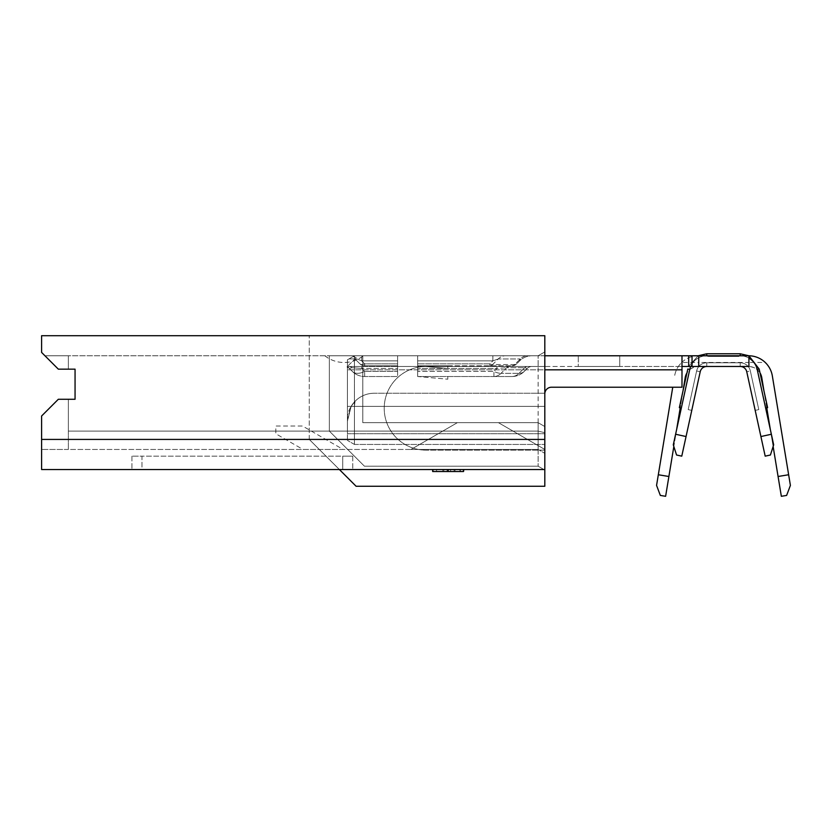 <?xml version="1.0" encoding="UTF-8"?>
<svg xmlns="http://www.w3.org/2000/svg" width="832" height="832" viewBox="0 0 832 832"><rect width="100%" height="100%" fill="white"/><g stroke="black" fill="none" stroke-linecap="round" stroke-linejoin="round"><path stroke-width="0.62" stroke-dasharray="4.16 3.12" d="M344.063 355.774L363.303 355.774L344.063 355.774M448.209 469.529L463.85 469.529L448.209 469.529L448.209 471.536L432.671 471.536L448.49 471.536L448.5 469.529L432.671 469.529L463.85 469.529L448.5 469.529L448.49 471.536L436.186 471.536L436.186 469.529L460.346 469.529L436.186 469.529L436.186 471.536L443.789 471.536L443.789 469.529M538.127 450.133L426.036 450.133L544.814 450.133L544.814 470.049L538.127 466.19L364.426 466.19L329.347 431.101L329.347 355.774L362.804 355.774L362.804 422.687L538.127 422.687L538.127 466.19L538.127 450.133L544.814 450.133L544.814 486.262L356.106 486.262L309.265 439.421L41.6 439.421L41.6 469.529L544.814 469.529M141.97 469.529L352.768 469.529L131.934 469.529L141.97 469.529L141.97 456.154L131.934 456.154L352.768 456.154L141.97 456.154L141.97 469.529M342.722 469.529L352.768 469.529L342.722 469.529L342.722 456.154L352.768 456.154L342.722 456.154L342.722 469.529M463.455 469.529L463.455 471.536L463.455 469.529L459.95 469.529L463.455 469.529L463.455 471.536L436.571 471.536L436.571 469.529L433.066 469.529L463.455 469.529L436.571 469.529L436.571 471.536L433.066 471.536L433.066 469.529L459.95 469.529L433.066 469.529L433.066 471.536L433.066 469.529M68.37 399.266L58.334 399.266L75.057 399.266L75.057 369.158L68.37 369.158L68.37 355.774L68.37 369.158L68.37 355.774L362.804 355.774L362.804 422.687L538.127 422.687L538.127 431.101L68.37 431.101L68.37 399.266L68.37 449.457L68.37 399.266L68.37 449.457L538.127 449.457L544.814 453.326L538.127 449.457L544.814 453.326L538.127 449.457L68.37 449.457L68.37 431.101L538.127 431.101L544.814 432.702L544.814 351.915L544.814 366.486L426.036 366.486A41.818 41.818 0 0 0 384.218 408.304A41.818 41.818 0 0 0 426.036 450.133A41.818 41.818 0 0 1 384.218 408.304A41.818 41.818 0 0 1 426.036 366.486L538.127 366.486L538.127 355.774L538.127 449.457L410.977 449.457L457.34 422.687L498.451 422.687L544.814 449.457L498.451 422.687L457.34 422.687L410.977 449.457L538.127 449.457L538.127 431.101L544.814 432.702L544.814 453.326L544.814 426.556L544.814 470.049L538.127 466.19L364.426 466.19L329.347 431.101L329.347 355.774L538.127 355.774L44.949 355.774L58.334 369.158L75.057 369.158L75.057 399.266L58.334 399.266L41.6 416L41.6 449.457L41.6 416L58.334 399.266L41.6 416L41.6 439.421M68.37 369.158L58.334 369.158L68.37 369.158L68.37 355.774L44.949 355.774L58.334 369.158L41.6 352.425L41.6 335.702L544.814 335.702L544.814 366.486L538.127 366.486M302.994 449.457L343.138 449.457L302.578 426.036L275.808 426.036L275.808 433.763L302.994 449.457L343.138 449.457L302.578 426.036L275.808 426.036L275.808 433.763L302.994 449.457M68.37 449.457L41.6 449.457L68.37 449.457M309.265 439.421L309.265 335.702L309.265 439.421L339.383 469.529M544.814 426.556L538.127 422.687L544.814 426.556M538.127 355.774L544.814 351.915L538.127 355.774M447.096 471.536L447.096 469.529L447.096 471.536M450.601 471.536L450.601 469.529L450.601 471.536M459.95 471.536L459.95 469.529L459.95 471.536L459.95 469.529L459.95 471.536L433.066 471.536L459.95 471.536L459.95 469.529L459.95 471.536M455.01 471.536L460.346 471.536L460.346 469.529L460.346 471.536L448.5 471.536L463.85 471.536L455.01 471.536L455.01 469.529M454.095 471.536L454.095 469.529M443.789 471.536L442.79 471.536L442.79 469.529M442.79 471.536L448.209 471.536M447.814 471.536L460.346 471.536L447.814 471.536L447.814 469.529M432.671 471.536L432.671 469.529M447.855 471.536L447.855 469.529M463.85 471.536L463.85 469.529M448.24 471.536L448.24 469.529M361.67 368.441L361.67 366.486L349.201 366.486L397.602 366.486L361.67 366.486L361.67 368.441L351.936 367.713L349.367 368.441L351.936 367.713L361.67 368.441L397.602 368.441L397.602 371.426L397.602 366.486L407.638 366.486L397.602 366.486L397.602 368.441L361.67 368.441L364.655 371.426A17.399 10.046 135 0 1 352.352 371.426L347.412 366.486L352.352 371.426A17.399 17.399 0 0 0 364.655 376.522L397.602 376.522L364.655 376.522A17.399 17.399 0 0 1 352.352 371.426A17.399 10.046 -45 0 0 364.655 371.426L361.67 368.441M349.201 366.486L347.412 366.486L347.412 359.83L347.412 366.486L347.412 359.83L353.08 356.554L356.21 357.687L354.827 359.07L356.21 357.687L353.08 356.554L354.432 355.774L347.412 359.83L347.412 406.38L347.412 359.83L354.432 355.774L397.602 355.774L397.602 360.87L397.602 355.774L354.432 355.774L354.432 406.38L355.014 401.326A26.77 26.77 0 0 1 374.182 393.245A26.77 26.77 0 0 0 351.146 406.38L355.014 401.326L351.146 406.38A26.77 26.77 0 0 1 374.182 393.245A26.77 26.77 0 0 0 355.014 401.326L354.432 406.38L354.432 355.774L347.412 359.83L347.412 369.824L347.412 366.486L349.201 366.486A6.687 4.732 -90 0 1 351.936 367.713A6.687 4.732 90 0 0 349.201 366.486M771.368 434.252L760.906 436.54L765.19 456.154L770.422 455.01L773.666 444.808L757.214 369.46A17.399 17.399 0 0 0 740.21 355.774A17.399 17.399 0 0 1 757.214 369.46A17.399 17.399 0 0 0 740.21 355.774A17.399 17.399 0 0 1 757.214 369.46A17.399 17.399 0 0 0 740.21 355.774A17.399 17.399 0 0 1 757.214 369.46L759.169 369.034L757.214 369.46A17.399 17.399 0 0 0 740.21 355.774L748.914 355.774L740.21 355.774A17.399 17.399 0 0 1 757.214 369.46L765.648 408.106L767.614 407.67L765.648 408.106L767.614 407.67L765.648 408.106L767.614 407.67L765.648 408.106L767.614 407.67L759.169 369.034L767.614 407.67L759.169 369.034L757.214 369.46L765.648 408.106L757.214 369.46A17.399 17.399 0 0 0 740.21 355.774L706.753 355.774A17.399 17.399 0 0 0 689.759 369.46L681.314 408.106L679.349 407.67L681.314 408.106L679.349 407.67L681.314 408.106L679.349 407.67L681.314 408.106L679.349 407.67L687.794 369.034L689.759 369.46L681.314 408.106M730.08 355.774L708.375 355.774L731.796 355.774L730.08 355.774L730.08 356.439L730.08 355.774L730.08 356.439L731.796 356.439L708.375 356.439L738.483 356.439L731.796 356.439L731.796 355.774L731.796 356.439L731.796 355.774L731.796 356.439L730.08 356.439L730.08 355.774L730.08 356.439L715.062 356.439L715.062 355.774L715.062 356.439L715.062 355.774L715.062 356.439L730.08 356.439L730.08 355.774M723.362 355.774L732.222 355.774L714.636 355.774L732.222 355.774L716.352 355.774L730.506 355.774L723.362 355.774L723.362 356.439L732.222 356.439L732.222 355.774L732.222 356.439L723.434 356.439L723.434 355.774L723.445 356.439L714.636 356.439L714.636 355.774L714.636 356.439L730.506 356.439L723.362 356.439L723.362 355.774M417.674 365.81L447.782 365.81L417.674 365.81L447.782 368.493L417.674 365.81L447.782 368.493L417.674 365.81L511.93 365.81L417.674 365.81L417.674 355.774L492.866 355.774L417.674 355.774L417.674 365.81M417.674 376.522L511.93 376.522L417.674 376.522L417.674 368.441L417.674 376.522L447.782 379.194L417.674 376.522M492.866 360.87L492.866 355.774L531.95 355.774L492.866 355.774L492.866 360.87L498.233 358.966L492.866 360.87L417.674 360.87L492.866 360.87L489.882 363.854A6.687 3.858 45 0 0 492.606 364.582A6.687 3.858 45 0 1 489.882 363.854L417.674 363.854L489.882 363.854L492.866 360.87M496.922 368.441L496.922 366.486L417.674 366.486L417.674 368.441L417.674 366.486L531.95 366.486L496.922 366.486L496.922 368.441L506.657 367.713L496.922 368.441L493.938 371.426A17.399 10.046 -135 0 0 501.041 373.329A17.399 10.046 -135 0 1 493.938 371.426L417.674 371.426L493.938 371.426L496.922 368.441L417.674 368.441L496.922 368.441M361.67 360.87L361.67 355.774L361.67 360.87C356.138 358.363 354.557 358.363 356.938 360.87C354.557 358.363 356.138 358.363 361.67 360.87L397.602 360.87L397.602 363.854L397.602 360.87L361.67 360.87L364.655 363.854L361.67 360.87M519.646 360.87L520.281 358.966L519.646 360.87A17.399 17.399 0 0 1 531.95 355.774A17.399 17.399 0 0 0 519.646 360.87L516.662 363.854L519.646 360.87M354.827 359.07A17.399 17.399 0 0 1 356.938 360.87L359.923 363.854L356.938 360.87A17.399 17.399 0 0 0 354.827 359.07L356.876 360.807M356.21 357.687L354.983 358.914L349.003 358.914L354.983 358.914L356.21 357.687M739.17 355.774L732.347 355.774L739.17 355.774L739.17 356.439L732.347 356.439L739.17 356.439M714.511 355.774L732.347 355.774L707.699 355.774L732.347 356.439L732.347 355.774L732.347 356.439L707.699 356.439L714.511 356.439L714.511 355.774M417.674 355.774L397.602 355.774L417.674 355.774L417.674 366.486L407.638 366.486L417.674 366.486L417.674 355.774M544.814 355.774L354.432 355.774L698.724 355.774L698.391 366.486L748.914 366.486L740.21 366.486L748.914 366.486L748.914 362.471L765.242 362.471C769.059 366.194 771.43 370.687 772.346 375.95L788.642 474.781L778.086 476.518L781.342 496.298L786.625 495.425L790.4 485.41L788.642 474.781M681.73 362.471A24.086 24.086 0 0 1 698.391 355.774L698.724 362.471L681.73 362.471C677.903 366.194 675.532 370.687 674.617 375.95A24.086 24.086 0 0 1 698.391 355.774L748.914 355.774L748.914 358.103A17.399 17.399 0 0 0 740.21 355.774L706.753 355.774L740.21 355.774L706.753 355.774L740.21 355.774L706.753 355.774L740.21 355.774L740.21 353.766L740.21 355.774L740.21 353.766L740.21 355.774L740.21 353.766L740.21 355.774L706.753 355.774A17.399 17.399 0 0 0 689.759 369.46A17.399 17.399 0 0 1 690.695 366.486L619.757 366.486L690.695 366.486A17.399 17.399 0 0 1 706.753 355.774A17.399 17.399 0 0 0 689.759 369.46L687.794 369.034L689.759 369.46L687.794 369.034L689.759 369.46L687.794 369.034L679.349 407.67L687.794 369.034L689.759 369.46L673.296 444.808L676.551 455.01L681.772 456.154L686.057 436.54L675.605 434.252M364.655 365.81L397.602 365.81L364.655 365.81L364.655 363.854L397.602 363.854L397.602 365.81L397.602 363.854L364.655 363.854L364.655 365.81A6.687 6.687 0 0 1 359.923 363.854A6.687 3.858 -45 0 0 364.655 363.854A6.687 3.858 135 0 1 359.923 363.854A6.687 6.687 0 0 0 364.655 365.81A6.687 6.687 0 0 1 359.923 363.854M551.502 387.223A6.687 6.687 0 0 0 544.814 393.921L544.814 406.38L544.814 393.921A6.687 6.687 0 0 1 551.502 387.223L681.99 387.223L551.502 387.223L681.99 387.223L681.99 355.774L681.99 366.486L347.412 366.486L354.983 358.914L347.412 366.486L698.724 366.486L698.724 362.471L748.914 362.471L748.914 355.774L748.914 366.486L748.914 358.103M760.906 436.54L746.751 371.748A6.687 6.687 0 0 0 740.21 366.486L706.753 366.486A6.687 6.687 0 0 0 700.211 371.748L691.777 410.384L688.178 409.604L691.777 410.384L688.178 409.604L691.777 410.384L688.178 409.604L691.777 410.384L688.178 409.604L691.777 410.384L700.211 371.748L686.057 436.54M578.271 366.486L619.757 366.486L578.271 366.486L578.271 355.774L578.271 366.486M740.21 366.486L740.21 362.804A10.369 10.369 0 0 1 750.35 370.958L758.784 409.604L755.196 410.384L758.784 409.604L750.35 370.958A10.369 10.369 0 0 0 740.21 362.804A10.369 10.369 0 0 1 750.35 370.958L758.784 409.604L755.196 410.384L746.751 371.748L755.196 410.384L746.751 371.748L755.196 410.384L746.751 371.748L755.196 410.384L746.751 371.748L755.196 410.384L758.784 409.604L750.35 370.958A10.369 10.369 0 0 0 740.21 362.804A10.369 10.369 0 0 1 750.35 370.958L758.784 409.604L750.35 370.958A10.369 10.369 0 0 0 740.21 362.804A10.369 10.369 0 0 1 750.35 370.958A10.369 10.369 0 0 0 740.21 362.804L740.21 366.486A6.687 6.687 0 0 1 746.751 371.748A6.687 6.687 0 0 0 740.21 366.486A6.687 6.687 0 0 1 746.751 371.748A6.687 6.687 0 0 0 740.21 366.486A6.687 6.687 0 0 1 746.751 371.748A6.687 6.687 0 0 0 740.21 366.486A6.687 6.687 0 0 1 746.751 371.748L750.35 370.958L746.751 371.748A6.687 6.687 0 0 0 740.21 366.486L706.753 366.486A6.687 6.687 0 0 0 700.211 371.748L691.777 410.384L700.211 371.748L691.777 410.384L700.211 371.748L691.777 410.384L700.211 371.748L696.623 370.958L688.178 409.604L696.623 370.958L688.178 409.604L696.623 370.958L688.178 409.604L696.623 370.958L688.178 409.604L696.623 370.958L700.211 371.748A6.687 6.687 0 0 1 706.753 366.486A6.687 6.687 0 0 0 700.211 371.748A6.687 6.687 0 0 1 706.753 366.486A6.687 6.687 0 0 0 700.211 371.748A6.687 6.687 0 0 1 706.753 366.486A6.687 6.687 0 0 0 700.211 371.748A6.687 6.687 0 0 1 706.753 366.486L706.753 362.804A10.369 10.369 0 0 0 696.623 370.958A10.369 10.369 0 0 1 706.753 362.804A10.369 10.369 0 0 0 696.623 370.958A10.369 10.369 0 0 1 706.753 362.804A10.369 10.369 0 0 0 696.623 370.958A10.369 10.369 0 0 1 706.753 362.804A10.369 10.369 0 0 0 696.623 370.958A10.369 10.369 0 0 1 706.753 362.804L706.753 366.486L706.753 362.804L706.753 366.486L706.753 362.804L706.753 366.486L706.753 362.804L706.753 366.486L740.21 366.486L706.753 366.486M690.695 366.486A17.399 17.399 0 0 1 706.753 355.774L706.753 353.766L706.753 355.774A17.399 17.399 0 0 0 689.759 369.46A17.399 17.399 0 0 1 706.753 355.774A17.399 17.399 0 0 0 689.759 369.46A17.399 17.399 0 0 1 706.753 355.774A17.399 17.399 0 0 0 689.759 369.46M668.886 476.518L658.32 474.781L656.562 485.41L660.338 495.425L665.621 496.298L685.183 377.686C686.899 370.781 691.298 367.047 698.391 366.486A13.385 13.385 0 0 0 686.941 372.923M672.755 387.223L658.32 474.781M619.757 355.774L619.757 366.486L619.757 355.774M544.814 393.245L374.182 393.245L544.814 393.245M681.99 355.774L681.99 369.824L347.412 369.824L544.814 369.824M681.99 366.486L681.99 369.824M347.412 418.382L347.412 421.294L351.146 406.38L347.412 418.382L347.412 433.732L347.412 406.38L347.412 440.388L347.412 406.38L347.412 433.732L347.412 418.382L347.412 421.294L351.146 406.38C348.66 410.322 347.412 414.326 347.412 418.382M544.814 406.38L544.814 444.444L544.814 406.38L544.814 444.444L544.814 406.38L354.432 406.38L354.432 444.444L354.432 406.38L354.432 444.444L354.432 406.38L347.412 406.38L544.814 406.38M765.242 362.471A24.086 24.086 0 0 0 748.582 355.774A24.086 24.086 0 0 1 748.914 355.774L698.724 355.774L698.724 366.486M757.214 369.46L759.169 369.034L757.214 369.46L765.648 408.106M682.968 391.134L680.212 407.857M676.634 429.51L673.837 446.503M773.136 446.503L770.328 429.51M766.761 407.857L763.994 391.134M760.022 372.923A13.385 13.385 0 0 0 748.582 366.486C755.674 367.047 760.074 370.781 761.779 377.686L778.086 476.518M748.914 355.774L698.724 355.774M740.21 362.804L706.753 362.804L740.21 362.804M758.784 409.604L755.196 410.384L758.784 409.604L755.196 410.384L758.784 409.604L750.35 370.958L758.784 409.604M524.233 371.426L527.218 368.441L524.233 371.426A17.399 10.046 -135 0 1 519.033 373.329A17.399 10.046 -135 0 0 524.233 371.426A17.399 17.399 0 0 1 511.93 376.522A17.399 12.303 -90 0 0 519.033 373.329L501.041 373.329L506.657 367.713L524.649 367.713L527.218 368.441L524.649 367.713L519.033 373.329L524.649 367.713L506.657 367.713L501.041 373.329L519.033 373.329A17.399 12.303 -90 0 1 511.93 376.522A17.399 17.399 0 0 0 524.233 371.426A17.399 17.399 0 0 1 511.93 376.522M511.93 365.81A6.687 4.732 90 0 0 514.665 364.582A6.687 3.858 45 0 0 516.662 363.854A6.687 3.858 45 0 1 514.665 364.582L492.606 364.582L498.233 358.966A17.399 12.303 -90 0 1 505.336 355.774A17.399 12.303 90 0 0 498.233 358.966L520.281 358.966L498.233 358.966L492.606 364.582L514.665 364.582L520.281 358.966A17.399 12.303 -90 0 1 527.384 355.774A17.399 12.303 90 0 0 520.281 358.966L514.665 364.582A6.687 4.732 90 0 1 511.93 365.81A6.687 6.687 0 0 0 516.662 363.854A6.687 6.687 0 0 1 511.93 365.81A6.687 6.687 0 0 0 516.662 363.854M397.602 371.426L397.602 376.522L397.602 371.426L364.655 371.426L397.602 371.426M527.218 368.441A6.687 6.687 0 0 1 531.95 366.486A6.687 6.687 0 0 0 527.218 368.441M397.602 366.486L397.602 355.774L397.602 366.486M707.699 356.439L707.699 355.774M708.375 356.439L708.375 355.774M738.483 356.439L738.483 355.774M723.414 356.439L732.222 356.439L727.719 356.439L730.506 356.439L730.506 355.774L730.506 356.439L723.414 356.439L723.414 355.774M716.352 356.439L716.352 355.774L716.352 356.439M728.728 356.439L728.728 355.774M727.719 356.439L727.719 355.774M719.139 356.439L719.139 355.774M718.151 356.439L718.151 355.774M717.569 356.439L717.569 355.774M723.528 356.439L723.528 355.774M715.062 356.439L715.062 355.774L715.062 356.439L731.796 356.439L731.796 355.774L731.796 356.439L724.932 356.439L724.932 355.774L724.932 356.439L723.216 356.439L723.216 355.774L723.216 356.439L716.778 356.439L716.778 355.774L716.778 356.439L715.062 356.439M489.882 363.854L489.882 365.81L489.882 363.854M493.938 376.522L493.938 371.426L493.938 376.522A17.399 12.303 -90 0 0 501.041 373.329A17.399 12.303 -90 0 1 493.938 376.522M706.753 355.774L706.753 353.766L740.21 353.766L706.753 353.766L740.21 353.766L740.21 355.774M492.606 364.582A6.687 4.732 90 0 1 489.882 365.81A6.687 4.732 90 0 0 492.606 364.582M364.655 376.522L364.655 371.426L364.655 376.522A17.399 17.399 0 0 1 352.352 371.426M506.657 367.713A6.687 4.732 -90 0 1 509.392 366.486A6.687 4.732 90 0 0 506.657 367.713M524.649 367.713A6.687 4.732 -90 0 1 527.384 366.486A6.687 4.732 90 0 0 524.649 367.713M324.834 355.774A30.826 30.826 0 0 0 363.23 355.774M324.906 355.774A30.784 30.784 0 0 0 363.303 355.774M131.934 456.154L131.934 469.529L131.934 456.154M352.768 456.154L352.768 469.529L352.768 456.154M346.986 366.902L349.367 368.441L346.986 366.902M447.782 368.493L447.782 365.81M354.432 444.444L544.814 444.444L354.432 444.444L347.412 440.388L354.432 444.444M347.412 433.732L544.814 433.732L347.412 433.732M698.162 355.774L688.542 366.486L698.162 355.774M447.782 379.194L447.782 376.522"/><path stroke-width="1.25" d="M41.6 439.421L41.6 469.529L544.814 469.529L544.814 335.702L41.6 335.702L41.6 352.425L58.334 369.158L75.057 369.158L75.057 399.266L58.334 399.266L41.6 416L41.6 439.421L544.814 439.421M339.383 469.529L356.106 486.262L544.814 486.262L544.814 469.529M68.37 369.158L75.057 369.158L75.057 399.266L68.37 399.266M432.671 469.529L432.671 471.536L433.066 469.529M433.066 471.536L463.455 471.536L463.455 469.529M463.455 471.536L463.85 469.529M748.914 358.103A17.399 17.399 0 0 1 757.214 369.46L759.169 369.034L767.614 407.67L765.648 408.106M551.502 387.223A6.687 6.687 0 0 0 544.814 393.921A6.687 6.687 0 0 1 551.502 387.223L681.99 387.223L681.99 355.774L544.814 355.774M681.99 355.774L698.724 355.774L698.724 366.486L748.914 366.486L748.914 355.774L698.724 355.774M681.99 366.486L698.724 366.486M757.214 369.46L773.666 444.808L770.422 455.01L765.19 456.154L746.751 371.748A6.687 6.687 0 0 0 740.21 366.486M706.753 366.486A6.687 6.687 0 0 0 700.211 371.748L681.772 456.154L676.551 455.01L673.296 444.808L689.759 369.46A17.399 17.399 0 0 1 690.695 366.486M675.605 434.252L686.057 436.54M760.906 436.54L771.368 434.252M658.32 474.75L668.886 476.497L665.621 496.298L660.338 495.425L656.562 485.41L672.755 387.223M686.941 372.923A13.385 13.385 0 0 0 685.183 377.686L682.968 391.134M680.212 407.857L676.634 429.51M673.837 446.503L668.886 476.497M748.914 355.774A24.086 24.086 0 0 1 772.346 375.95L790.4 485.41L786.625 495.425L781.342 496.298L773.136 446.503M770.328 429.51L766.761 407.857M763.994 391.134L761.779 377.686A13.385 13.385 0 0 0 760.022 372.923M778.076 476.497L788.642 474.75M689.759 369.46L687.794 369.034L679.349 407.67L681.314 408.106M681.99 369.824L544.814 369.824M692.037 355.774L692.037 366.486M688.688 355.774L688.688 366.486M740.21 355.774L740.21 353.766L748.81 355.774L740.21 353.766L748.81 355.774L740.21 353.766L706.753 353.766L706.753 355.774M706.753 353.766L698.162 355.774L706.753 353.766M759.169 369.034L748.914 355.826L759.169 369.034"/></g></svg>
